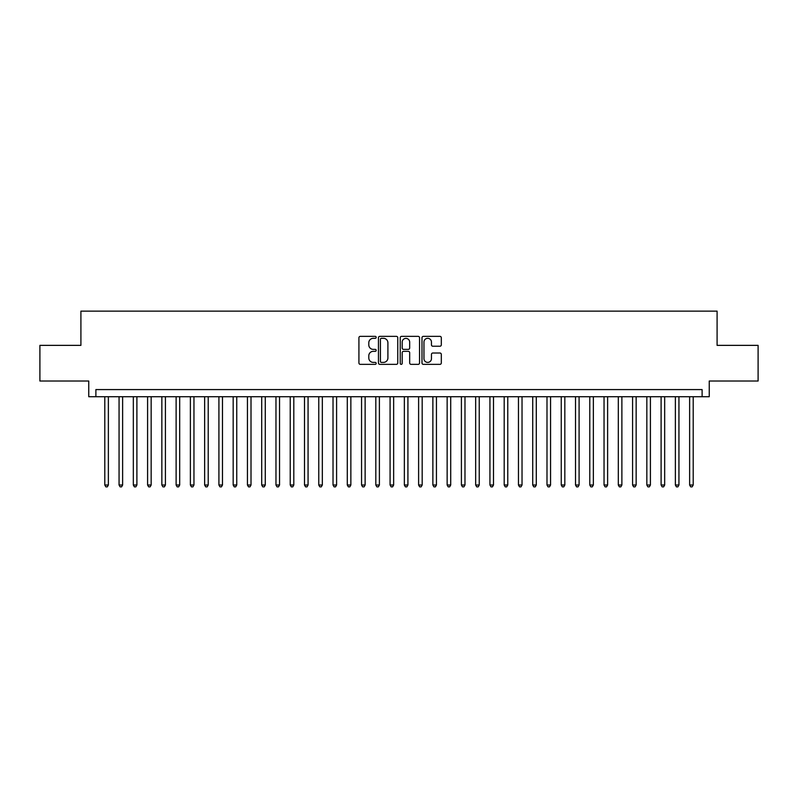 <?xml version="1.0" encoding="UTF-8"?>
<svg xmlns="http://www.w3.org/2000/svg" width="798" height="798" viewBox="0 0 798 798"><rect width="100%" height="100%" fill="white"/><g stroke="black" fill="none" stroke-linecap="round" stroke-linejoin="round"><path stroke-width="1.2" d="M376.177 337.335A0.978 0.978 0 0 0 375.2 336.357L360.317 336.357A1.397 1.397 0 0 0 358.92 337.754L358.92 362.96A1.397 1.397 0 0 0 360.317 364.357L375.2 364.357A0.978 0.978 0 0 0 376.177 363.379A0.978 0.978 0 0 0 375.2 362.402L373.274 362.402A4.479 4.479 0 0 1 368.796 357.923L368.796 355.818A4.479 4.479 0 0 1 373.274 351.339L375.2 351.339A0.978 0.978 0 0 0 376.177 350.362A0.978 0.978 0 0 0 375.2 349.374L373.274 349.374A4.479 4.479 0 0 1 368.796 344.896L368.796 342.801A4.479 4.479 0 0 1 373.274 338.322L375.2 338.322A0.978 0.978 0 0 0 376.177 337.335M439.917 346.232A1.397 1.397 0 0 0 441.314 344.826L441.314 337.754A1.397 1.397 0 0 0 439.917 336.357L423.399 336.357A1.397 1.397 0 0 0 421.992 337.754L421.992 362.96A1.397 1.397 0 0 0 423.399 364.357L439.917 364.357A1.397 1.397 0 0 0 441.314 362.96L441.314 354.422A1.397 1.397 0 0 0 439.917 353.015L432.845 353.015A1.397 1.397 0 0 0 431.449 354.422L431.449 358.651A3.741 3.741 0 0 1 427.698 362.402A3.741 3.741 0 0 1 423.957 358.651L423.957 342.063A3.741 3.741 0 0 1 427.698 338.322A3.741 3.741 0 0 1 431.449 342.063L431.449 344.826A1.397 1.397 0 0 0 432.845 346.232L439.917 346.232M702.11 396.716L709.242 396.716L709.242 381.025L758.1 381.025L758.1 345.364L717.093 345.364L717.093 311.13L80.907 311.13L80.907 345.364L39.9 345.364L39.9 381.025L88.758 381.025L88.758 396.716L702.11 396.716L702.11 389.584L95.89 389.584L95.89 396.716M397.773 337.754A1.397 1.397 0 0 0 396.377 336.357L379.858 336.357A1.397 1.397 0 0 0 378.452 337.754L378.452 362.96A1.397 1.397 0 0 0 379.858 364.357L396.377 364.357A1.397 1.397 0 0 0 397.773 362.96L397.773 337.754M401.623 336.357L418.142 336.357A1.397 1.397 0 0 1 419.549 337.754L419.549 362.96A1.397 1.397 0 0 1 418.142 364.357L411.08 364.357A1.397 1.397 0 0 1 409.673 362.96L409.673 352.736A1.397 1.397 0 0 0 408.277 351.339L403.589 351.339A1.397 1.397 0 0 0 402.182 352.736L402.182 363.379A0.978 0.978 0 0 1 401.204 364.357A0.978 0.978 0 0 1 400.227 363.379L400.227 337.754A1.397 1.397 0 0 1 401.623 336.357M381.394 338.322A0.978 0.978 0 0 0 380.417 339.3L380.417 361.424A0.978 0.978 0 0 0 381.394 362.402L383.419 362.402A4.479 4.479 0 0 0 387.908 357.923L387.908 342.801A4.479 4.479 0 0 0 383.419 338.322L381.394 338.322M409.673 342.133A3.741 3.741 0 0 0 405.933 338.392A3.741 3.741 0 0 0 402.182 342.133L402.182 347.978A1.397 1.397 0 0 0 403.589 349.374L408.277 349.374A1.397 1.397 0 0 0 409.673 347.978L409.673 342.133M104.797 396.716L104.797 485.014L108.368 485.014L108.368 396.716M108.368 485.014L107.301 486.87L105.875 486.87L104.797 485.014M119.062 396.716L119.062 485.014L122.633 485.014L122.633 396.716M122.633 485.014L121.565 486.87L120.139 486.87L119.062 485.014M133.326 396.716L133.326 485.014L136.897 485.014L136.897 396.716M136.897 485.014L135.83 486.87L134.403 486.87L133.326 485.014M147.59 396.716L147.59 485.014L151.161 485.014L151.161 396.716M151.161 485.014L150.094 486.87L148.667 486.87L147.59 485.014M161.854 396.716L161.854 485.014L165.425 485.014L165.425 396.716M165.425 485.014L164.358 486.87L162.932 486.87L161.854 485.014M176.119 396.716L176.119 485.014L179.69 485.014L179.69 396.716M179.69 485.014L178.622 486.87L177.196 486.87L176.119 485.014M190.383 396.716L190.383 485.014L193.954 485.014L193.954 396.716M193.954 485.014L192.887 486.87L191.46 486.87L190.383 485.014M204.647 396.716L204.647 485.014L208.218 485.014L208.218 396.716M208.218 485.014L207.151 486.87L205.724 486.87L204.647 485.014M218.911 396.716L218.911 485.014L222.482 485.014L222.482 396.716M222.482 485.014L221.415 486.87L219.989 486.87L218.911 485.014M233.176 396.716L233.176 485.014L236.747 485.014L236.747 396.716M236.747 485.014L235.679 486.87L234.253 486.87L233.176 485.014M247.44 396.716L247.44 485.014L251.011 485.014L251.011 396.716M251.011 485.014L249.944 486.87L248.517 486.87L247.44 485.014M261.704 396.716L261.704 485.014L265.275 485.014L265.275 396.716M265.275 485.014L264.208 486.87L262.781 486.87L261.704 485.014M275.968 396.716L275.968 485.014L279.539 485.014L279.539 396.716M279.539 485.014L278.472 486.87L277.046 486.87L275.968 485.014M290.233 396.716L290.233 485.014L293.804 485.014L293.804 396.716M293.804 485.014L292.736 486.87L291.31 486.87L290.233 485.014M304.497 396.716L304.497 485.014L308.068 485.014L308.068 396.716M308.068 485.014L307.001 486.87L305.574 486.87L304.497 485.014M318.761 396.716L318.761 485.014L322.332 485.014L322.332 396.716M322.332 485.014L321.265 486.87L319.838 486.87L318.761 485.014M333.025 396.716L333.025 485.014L336.596 485.014L336.596 396.716M336.596 485.014L335.529 486.87L334.103 486.87L333.025 485.014M347.29 396.716L347.29 485.014L350.861 485.014L350.861 396.716M350.861 485.014L349.793 486.87L348.367 486.87L347.29 485.014M361.554 396.716L361.554 485.014L365.125 485.014L365.125 396.716M365.125 485.014L364.058 486.87L362.631 486.87L361.554 485.014M375.818 396.716L375.818 485.014L379.389 485.014L379.389 396.716M379.389 485.014L378.322 486.87L376.895 486.87L375.818 485.014M390.082 396.716L390.082 485.014L393.653 485.014L393.653 396.716M393.653 485.014L392.586 486.87L391.16 486.87L390.082 485.014M404.347 396.716L404.347 485.014L407.918 485.014L407.918 396.716M407.918 485.014L406.84 486.87L405.414 486.87L404.347 485.014M418.611 396.716L418.611 485.014L422.182 485.014L422.182 396.716M422.182 485.014L421.105 486.87L419.678 486.87L418.611 485.014M432.875 396.716L432.875 485.014L436.446 485.014L436.446 396.716M436.446 485.014L435.369 486.87L433.942 486.87L432.875 485.014M447.139 396.716L447.139 485.014L450.71 485.014L450.71 396.716M450.71 485.014L449.633 486.87L448.207 486.87L447.139 485.014M461.404 396.716L461.404 485.014L464.975 485.014L464.975 396.716M464.975 485.014L463.897 486.87L462.471 486.87L461.404 485.014M475.668 396.716L475.668 485.014L479.239 485.014L479.239 396.716M479.239 485.014L478.162 486.87L476.735 486.87L475.668 485.014M489.932 396.716L489.932 485.014L493.503 485.014L493.503 396.716M493.503 485.014L492.426 486.87L490.999 486.87L489.932 485.014M504.196 396.716L504.196 485.014L507.767 485.014L507.767 396.716M507.767 485.014L506.69 486.87L505.264 486.87L504.196 485.014M518.461 396.716L518.461 485.014L522.032 485.014L522.032 396.716M522.032 485.014L520.954 486.87L519.528 486.87L518.461 485.014M532.725 396.716L532.725 485.014L536.296 485.014L536.296 396.716M536.296 485.014L535.219 486.87L533.792 486.87L532.725 485.014M546.989 396.716L546.989 485.014L550.56 485.014L550.56 396.716M550.56 485.014L549.483 486.87L548.056 486.87L546.989 485.014M561.253 396.716L561.253 485.014L564.824 485.014L564.824 396.716M564.824 485.014L563.747 486.87L562.321 486.87L561.253 485.014M575.518 396.716L575.518 485.014L579.089 485.014L579.089 396.716M579.089 485.014L578.011 486.87L576.585 486.87L575.518 485.014M589.782 396.716L589.782 485.014L593.353 485.014L593.353 396.716M593.353 485.014L592.276 486.87L590.849 486.87L589.782 485.014M604.046 396.716L604.046 485.014L607.617 485.014L607.617 396.716M607.617 485.014L606.54 486.87L605.113 486.87L604.046 485.014M618.31 396.716L618.31 485.014L621.881 485.014L621.881 396.716M621.881 485.014L620.804 486.87L619.378 486.87L618.31 485.014M632.575 396.716L632.575 485.014L636.146 485.014L636.146 396.716M636.146 485.014L635.068 486.87L633.642 486.87L632.575 485.014M646.839 396.716L646.839 485.014L650.41 485.014L650.41 396.716M650.41 485.014L649.333 486.87L647.906 486.87L646.839 485.014M661.103 396.716L661.103 485.014L664.674 485.014L664.674 396.716M664.674 485.014L663.597 486.87L662.17 486.87L661.103 485.014M675.367 396.716L675.367 485.014L678.938 485.014L678.938 396.716M678.938 485.014L677.861 486.87L676.435 486.87L675.367 485.014M689.632 396.716L689.632 485.014L693.203 485.014L693.203 396.716M693.203 485.014L692.125 486.87L690.699 486.87L689.632 485.014"/></g></svg>
